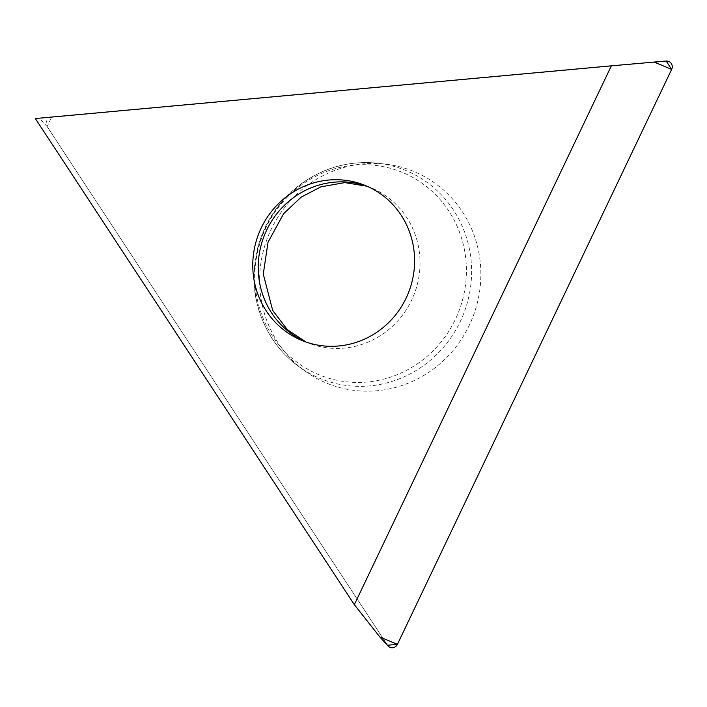 <?xml version="1.0" encoding="UTF-8"?>
<svg xmlns="http://www.w3.org/2000/svg" width="707" height="707" viewBox="0 0 707 707"><rect width="100%" height="100%" fill="white"/><g stroke="black" fill="none" stroke-linecap="round" stroke-linejoin="round"><path stroke-width="0.53" stroke-dasharray="3.54 2.65" d="M388.055 645.968A5.93 5.7 111.4 0 1 387.498 645.261L47.13 126.562A5.93 5.7 111.4 0 1 51.558 117.291L666.162 61.032M35.35 118.546L39.504 118.316L47.13 126.562M462.431 211.844A114.463 110.027 111.4 0 1 446.594 357.583A114.463 110.027 111.4 0 1 304.805 370.919A114.463 110.027 111.4 0 1 267.767 237.225A114.463 110.027 111.4 0 1 385.686 164.165A114.463 110.027 111.4 0 1 462.431 211.844M379.871 637.016L387.498 645.261L47.13 126.562L51.558 117.291L654.258 62.128M51.558 117.291L39.504 118.316M453.496 210.12A112.466 108.109 -68.6 0 0 378.095 163.273A112.466 108.109 -68.6 0 0 270.967 217.314A112.466 108.109 -68.6 0 0 272.328 338.777A112.466 108.109 -68.6 0 0 298.619 366.42A112.466 108.109 -68.6 0 0 437.942 353.323A112.466 108.109 -68.6 0 0 453.496 210.12M272.513 336.152A109.426 105.184 111.4 0 1 302.198 184.483A109.426 105.184 111.4 0 1 448.786 210.978A109.426 105.184 111.4 0 1 419.11 362.647A109.426 105.184 111.4 0 1 272.513 336.152M305.928 341.994A83.718 80.474 -68.6 0 0 308.632 343.116A83.718 80.474 -68.6 0 0 401.753 316.153A83.718 80.474 -68.6 0 0 406.56 217.261A83.718 80.474 -68.6 0 0 369.637 187.187A83.718 80.474 -68.6 0 0 366.889 186.171M385.686 164.165L378.095 163.273C348.728 160.242 322.03 167.877 298.009 186.18C278.151 202.034 264.78 222.307 257.887 246.99C249.651 279.919 254.379 310.426 272.062 338.512C279.274 349.461 288.129 358.767 298.619 366.42L304.805 370.919M364.185 185.048L367.013 186.224M306.051 342.038L303.179 340.977"/><path stroke-width="1.06" d="M401.116 215.131A83.718 80.474 111.4 0 1 396.3 314.023A83.718 80.474 111.4 0 1 303.179 340.977A83.718 80.474 111.4 0 1 258.735 233.699A83.718 80.474 111.4 0 1 364.185 185.048A83.718 80.474 111.4 0 1 401.116 215.131M35.35 118.546L354.34 604.671L611.361 65.831L35.35 118.546M611.361 65.831L666.162 61.032A5.93 5.7 111.4 0 1 666.197 61.032A5.93 5.7 111.4 0 1 671.65 69.401L397.414 644.351A5.93 5.7 111.4 0 1 388.055 645.968L379.871 637.016L397.414 644.351M354.34 604.671L379.871 637.016M654.258 62.128L666.162 61.032L671.65 69.401L397.414 644.351L387.498 645.261M671.65 69.401L654.116 62.066L666.197 61.032M366.889 186.171A83.718 80.474 -68.6 0 0 264.188 235.829A83.718 80.474 -68.6 0 0 305.928 341.994M367.013 186.224L344.804 182.609L320.943 186.834L301.138 197.156L283.648 213.655L268.033 242.201L263.278 274.086L272.672 310.4L287.316 329.648L306.051 342.038"/></g></svg>
